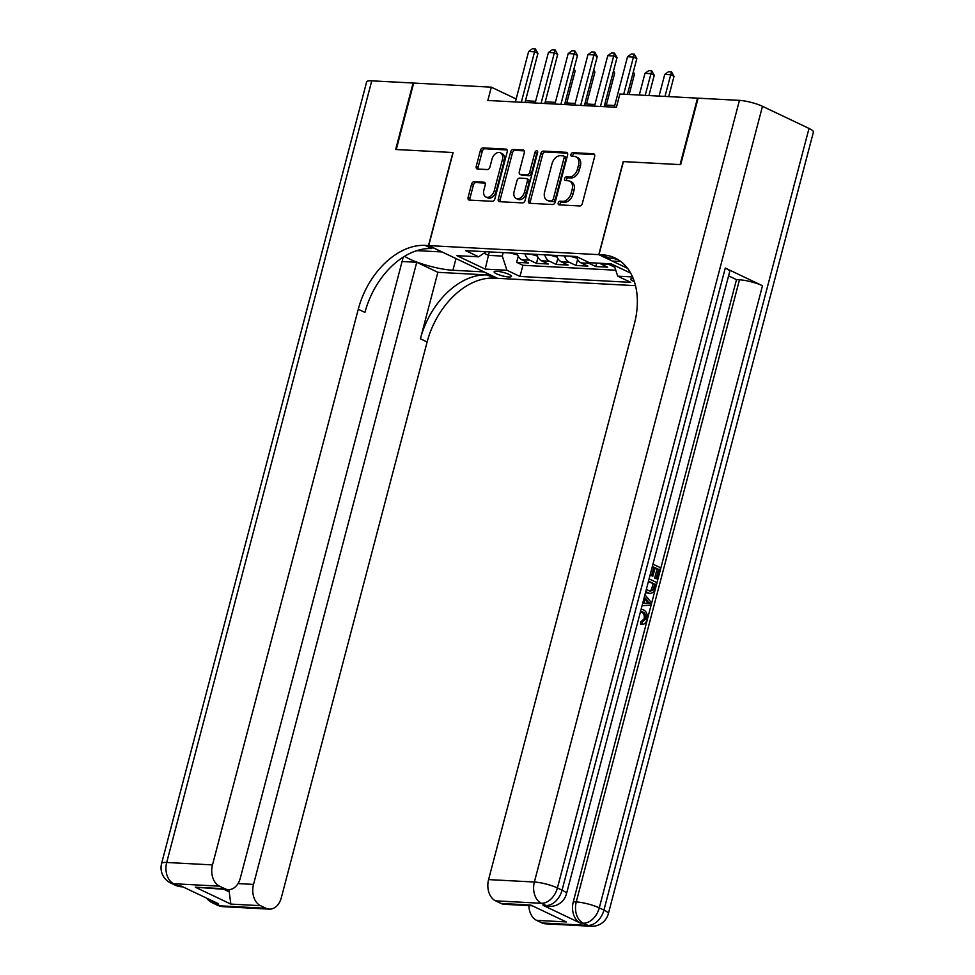 <?xml version="1.0" encoding="UTF-8"?>
<svg xmlns="http://www.w3.org/2000/svg" width="975" height="975" viewBox="0 0 975 975"><rect width="100%" height="100%" fill="white"/><g stroke="black" fill="none" stroke-linecap="round" stroke-linejoin="round"><path stroke-width="1.46" d="M558.212 202.958A1.926 1.304 -64.6 0 0 558.736 204.774A1.926 1.304 -64.6 0 0 559.089 204.86L579.711 205.957A2.754 1.865 -64.6 0 0 582.343 203.446L594.665 156.475A2.754 1.865 -64.6 0 0 593.909 153.892A2.754 1.865 -64.6 0 0 593.409 153.757L572.776 152.661A1.926 1.304 -64.6 0 0 570.948 154.416A1.926 1.304 -64.6 0 0 571.472 156.232A1.926 1.304 -64.6 0 0 571.825 156.317L574.494 156.463A8.812 5.972 -64.6 0 1 576.079 156.853A8.812 5.972 -64.6 0 1 578.516 165.141L577.492 169.053A8.812 5.972 -64.6 0 1 569.083 177.072L566.414 176.938A1.926 1.304 -64.6 0 0 564.574 178.693A1.926 1.304 -64.6 0 0 565.11 180.497A1.926 1.304 -64.6 0 0 565.451 180.582L568.12 180.728A8.812 5.972 -64.6 0 1 569.717 181.131A8.812 5.972 -64.6 0 1 572.142 189.406L571.118 193.33A8.812 5.972 -64.6 0 1 562.721 201.35L560.052 201.203A1.926 1.304 -64.6 0 0 558.212 202.958M569.717 181.131L571.582 182.008A8.812 5.972 -64.6 0 1 574.007 190.296L572.983 194.208A8.812 5.972 -64.6 0 1 564.574 202.227L561.905 202.093A1.926 1.304 -64.6 0 0 560.064 203.848A1.926 1.304 -64.6 0 0 560.04 204.908M594.592 154.611L574.641 153.55A1.926 1.304 -64.6 0 0 572.8 155.305A1.926 1.304 -64.6 0 0 572.776 156.366M576.079 156.853L577.943 157.743A8.812 5.972 -64.6 0 1 580.381 166.03L579.345 169.942A8.812 5.972 -64.6 0 1 570.948 177.962L568.279 177.816A1.926 1.304 -64.6 0 0 566.438 179.571A1.926 1.304 -64.6 0 0 566.414 180.643M508.731 276.961A8.97 1.779 -165.3 0 0 511.461 276.4A8.97 1.779 -165.3 0 0 506.427 273.378A8.97 1.779 -165.3 0 0 496.823 271.294A8.97 1.779 -165.3 0 0 494.106 271.854A8.97 1.779 -165.3 0 0 499.127 274.865A8.97 1.779 -165.3 0 0 508.731 276.961M474.179 181.691A2.754 1.865 -64.6 0 0 471.547 184.19L468.097 197.377A2.754 1.865 -64.6 0 0 468.853 199.96A2.754 1.865 -64.6 0 0 469.353 200.082L492.253 201.301A2.754 1.865 -64.6 0 0 494.886 198.803L507.207 151.82A2.754 1.865 -64.6 0 0 506.452 149.236A2.754 1.865 -64.6 0 0 505.952 149.114L483.039 147.895A2.754 1.865 -64.6 0 0 480.419 150.394L476.239 166.323A2.754 1.865 -64.6 0 0 476.994 168.907A2.754 1.865 -64.6 0 0 477.494 169.028L487.305 169.553A2.754 1.865 -64.6 0 0 489.925 167.042L491.997 159.157A7.361 4.997 -64.6 0 1 500.346 152.782A7.361 4.997 -64.6 0 1 502.381 159.705L494.276 190.625A7.361 4.997 -64.6 0 1 485.916 196.999A7.361 4.997 -64.6 0 1 483.88 190.076L485.233 184.921A2.754 1.865 -64.6 0 0 484.477 182.337A2.754 1.865 -64.6 0 0 483.978 182.203L474.179 181.691L476.032 182.569A2.754 1.865 -64.6 0 0 473.411 185.079L469.95 198.254A2.754 1.865 -64.6 0 0 470.035 200.119M453.119 152.539L396.252 149.516L413.692 83.058L491.315 87.177L487.829 100.474L616.395 107.311L619.881 94.014L697.515 98.146L680.075 164.617L623.208 161.594L598.796 254.646L428.707 245.603L453.119 152.539M528.474 200.582A2.754 1.865 -64.6 0 0 529.23 203.178A2.754 1.865 -64.6 0 0 529.73 203.3L552.63 204.518A2.754 1.865 -64.6 0 0 555.263 202.008L567.584 155.037A2.754 1.865 -64.6 0 0 566.828 152.441A2.754 1.865 -64.6 0 0 566.329 152.319L543.416 151.101A2.754 1.865 -64.6 0 0 540.796 153.611L528.474 200.582L530.327 201.472A2.754 1.865 -64.6 0 0 530.412 203.336M522.442 202.91L499.541 201.691A2.754 1.865 -64.6 0 1 499.042 201.569A2.754 1.865 -64.6 0 1 498.286 198.973L510.607 152.002A2.754 1.865 -64.6 0 1 513.228 149.492L523.039 150.016A2.754 1.865 -64.6 0 1 523.526 150.138A2.754 1.865 -64.6 0 1 524.294 152.734L519.297 171.783A2.754 1.865 -64.6 0 0 520.053 174.367A2.754 1.865 -64.6 0 0 520.553 174.501L527.048 174.842A2.754 1.865 -64.6 0 0 529.681 172.331L534.885 152.502A1.926 1.304 -64.6 0 1 537.067 150.833A1.926 1.304 -64.6 0 1 537.603 152.648L525.074 200.399A2.754 1.865 -64.6 0 1 522.442 202.91M518.249 256.291L516.665 262.324L528.535 262.957L521.747 259.728L529.657 260.142A11.212 7.934 -87 0 1 524.989 253.78M538.029 257.339L536.445 263.372L548.316 264.006L541.527 260.776L549.437 261.202A11.212 7.934 -87 0 1 544.769 254.828M557.81 258.399L556.225 264.432L568.096 265.054L561.295 261.836L569.217 262.251A11.212 7.934 -87 0 1 564.537 255.889M577.59 259.447L576.006 265.48L587.876 266.114L581.076 262.884L588.985 263.299A11.212 7.934 -87 0 1 586.499 261.324M596.688 263.092L595.786 266.528L607.644 267.162L600.856 263.933A11.212 7.934 -87 0 1 599.735 263.25M633.275 278.631A8.69 1.718 -165.3 0 0 630.642 279.167A8.69 1.718 -165.3 0 0 634.372 281.665M635.505 285.663L497.567 278.326L428.707 245.603M598.796 254.646L627.51 268.296M516.665 262.324L522.905 265.285L519.98 276.449L630.74 282.348L617.711 276.157L614.128 265.273M519.98 276.449L506.951 270.258L485.197 269.1L456.897 255.657L478.652 256.815L465.636 250.624L576.383 256.51L589.412 262.702L611.167 263.859L630.679 273.134M632.568 276.949L617.711 276.157M614.762 267.211L608.766 264.359A11.212 7.934 -87 0 1 607.644 263.677M595.786 266.528L588.985 263.299M576.006 265.48L569.217 262.251M556.225 264.432L549.437 261.202M536.445 263.372L529.657 260.142M522.905 265.285L615.761 270.221M489.352 251.891L488.451 255.353L502.296 256.084L503.197 252.623M516.165 98.987L491.315 87.177M614.725 105.532L604.585 104.983M594.945 104.471L584.817 103.935M575.165 103.423L565.037 102.887M555.384 102.375L545.257 101.839M535.604 101.315L525.476 100.778M483.893 253.183L488.451 255.353L485.197 269.1M569.875 256.169A7.434 5.265 -87 0 0 569.924 256.193L576.42 256.571A11.212 7.934 93 0 0 581.076 262.884M556.628 255.462A11.212 7.934 93 0 0 561.295 261.836M536.847 254.414A11.212 7.934 93 0 0 541.527 260.776M478.652 256.815L486.025 251.708M517.079 253.366A11.212 7.934 93 0 0 521.747 259.728M502.296 256.084L506.951 270.258M567.499 153.173L545.281 151.99A2.754 1.865 -64.6 0 0 542.648 154.489L530.327 201.472M551.46 200.752A1.926 1.304 -64.6 0 0 553.3 198.998L564.111 157.755A1.926 1.304 -64.6 0 0 563.574 155.951A1.926 1.304 -64.6 0 0 563.233 155.866L560.418 155.708A8.812 5.972 -64.6 0 0 552.008 163.727L544.623 191.917A8.812 5.972 -64.6 0 0 547.048 200.204A8.812 5.972 -64.6 0 0 548.645 200.594L553.312 201.63A1.926 1.304 -64.6 0 0 555.153 199.875L553.3 198.998M565.098 156.743A1.926 1.304 -64.6 0 1 565.439 156.829A1.926 1.304 -64.6 0 1 565.975 158.645L555.153 199.875M547.048 200.204L548.913 201.082A8.812 5.972 -64.6 0 0 550.497 201.484L548.645 200.594M553.312 201.63L550.497 201.484M524.209 150.869L515.092 150.382A2.754 1.865 -64.6 0 0 512.46 152.892L500.138 199.863A2.754 1.865 -64.6 0 0 500.224 201.728M520.053 174.367L521.918 175.256A2.754 1.865 -64.6 0 0 522.405 175.378L528.913 175.732A2.754 1.865 -64.6 0 0 531.546 173.221L536.737 153.392L534.885 152.502M537.676 151.942A1.926 1.304 -64.6 0 0 536.737 153.392M514.105 191.551A7.361 4.997 -64.6 0 0 516.141 198.473A7.361 4.997 -64.6 0 0 524.489 192.099L527.353 181.204A2.754 1.865 -64.6 0 0 526.585 178.62A2.754 1.865 -64.6 0 0 526.098 178.498L519.59 178.145A2.754 1.865 -64.6 0 0 516.969 180.655L514.105 191.551M516.141 198.473L518.005 199.363A7.361 4.997 -64.6 0 0 526.354 192.989L524.489 192.099M526.585 178.62L528.45 179.498A2.754 1.865 -64.6 0 1 529.218 182.093L526.354 192.989M485.16 183.056L476.032 182.569M485.916 196.999L487.78 197.888A7.361 4.997 -64.6 0 0 496.129 191.514L494.276 190.625M500.346 152.782L502.21 153.66A7.361 4.997 -64.6 0 1 504.246 160.582L496.129 191.514M507.122 149.955L484.904 148.773A2.754 1.865 -64.6 0 0 482.272 151.283L478.103 167.2A2.754 1.865 -64.6 0 0 478.177 169.065M668.704 96.61L674.03 76.318L670.678 74.734L664.743 74.417L659.051 96.098M664.743 74.417L668.533 71.699L671.495 71.858L674.03 76.318M664.987 96.415L671.495 71.858M614.287 107.201L627.522 56.721L631.312 54.015L634.274 54.161L633.457 57.037L636.809 58.634L627.412 94.417M627.522 56.721L633.457 57.037L623.707 94.222M634.274 54.161L636.809 58.634M641.16 609.095L643.244 609.692C646.644 611.423 647.875 614.762 646.949 619.722C646.072 622.842 644.451 624.378 642.098 624.329L640.514 624.244L640.77 621.831L644.109 618.918C644.682 615.31 643.671 612.958 641.075 611.861L640.502 611.617M652.957 564.159L660.441 567.718L657.479 578.967L654.615 578.273L656.979 569.266L654.968 568.315M657.479 578.967L656.199 578.358L658.552 569.351L655.115 567.718L652.921 576.103L650.045 575.408L652.202 566.999M543.051 905.336L546.012 905.495A16.819 11.907 93 0 0 549.303 906.348L546.341 906.189A16.819 11.907 -87 0 1 543.051 905.336L580.271 923.033A16.819 11.907 -87 0 1 573.288 901.777L576.249 901.936L739.464 279.801A16.819 3.327 14.7 0 1 762.499 285.736L725.278 268.052A16.819 3.327 14.7 0 1 729.678 271.684L566.475 893.819A16.819 3.327 -165.3 0 0 562.063 890.175L725.278 268.052M728.581 275.876L736.503 279.642L573.288 901.777M649.094 578.882L656.577 582.441L654.237 590.643L652.836 592.581L649.984 593.543L645.511 592.544M680.672 164.641L623.403 161.594L598.991 254.658L602.355 254.828A70.103 47.543 115.4 0 1 615.018 257.985A70.103 47.543 115.4 0 1 634.372 323.932L488.585 879.596L534.373 882.022L739.44 100.376L698.1 98.183L680.672 164.641M598.991 254.658L612.483 261.068L620.783 261.507M566.28 921.936L530.729 905.044L566.28 921.936L536.616 920.363L542.1 922.972L587.888 925.397L583.233 923.191L580.271 923.033M536.616 920.363A16.819 11.907 -87 0 1 528.877 905.617M762.499 285.736L599.284 907.871L603.939 910.077A16.819 11.407 -64.6 0 1 587.888 925.397A16.819 11.907 93 0 0 591.179 926.25L545.391 923.812A16.819 11.907 -87 0 1 542.1 922.972M739.44 100.376A16.819 3.327 14.7 0 1 762.474 106.312L809.006 128.432A16.819 3.327 14.7 0 1 813.406 132.064L608.351 913.721A16.819 3.327 -165.3 0 0 603.939 910.077L809.006 128.432M531.509 905.751L504.355 904.312A16.819 11.907 -87 0 1 501.065 903.459L530.729 905.044M762.474 106.312L557.408 887.969L562.063 890.175A16.819 11.407 -64.6 0 1 546.012 905.495L541.357 903.289L495.568 900.851L501.065 903.459M495.568 900.851A16.819 11.907 -87 0 1 488.585 879.596M736.503 279.642L739.464 279.801M602.355 254.828L609.058 258.022A70.103 47.543 115.4 0 1 618.272 259.777M652.921 576.103L651.629 575.494L653.835 567.109L652.251 567.023M653.835 567.109L652.36 566.414M651.629 575.494L650.045 575.408M658.552 569.351L656.979 569.266M656.199 578.358L654.615 578.273M649.984 593.543L645.743 591.667M646.328 589.4L650.276 591.264L652.921 589.838L653.847 587.316L654.688 584.086L648.497 581.137M647.619 592.91L646.035 592.824M654.688 584.086L648.338 581.734M649.423 591.118L651.337 589.753L653.116 584.001M652.921 589.838L651.337 589.753M653.847 587.316L652.263 587.23M644.926 594.75L651.3 602.55L650.63 605.085L642.037 605.768M647.9 601.136L645.243 598.028L643.805 603.476L649.679 603.196L644.889 599.381M643.853 603.318L648.095 603.123L646.315 601.051M649.679 603.196L648.095 603.123M638.223 620.319L637.784 621.977M642.098 624.329L642.342 621.916L645.694 619.003C646.267 615.396 645.255 613.043 642.659 611.934L641.075 611.861M642.659 611.934L640.575 611.349M645.694 619.003L644.109 618.918M642.342 621.916L640.77 621.831M223.494 906.701A16.819 16.819 0 0 1 217.169 905.092A16.819 11.407 -64.6 0 0 220.204 905.848L265.992 908.286A16.819 11.907 93 0 0 269.283 909.127L223.494 906.701A16.819 11.907 -87 0 1 220.204 905.848L215.56 903.642L218.522 903.788L181.301 886.104L178.327 885.946L173.684 883.728A16.819 11.907 -87 0 1 166.701 862.473L212.489 864.91A16.819 11.907 93 0 0 219.473 886.165L173.684 883.728A16.819 11.407 115.4 0 1 170.637 882.972A16.819 16.819 0 0 1 161.594 863.509A16.819 3.327 -165.3 0 1 166.701 862.473L371.755 80.827L413.095 83.021L395.655 149.492L452.924 152.527L428.5 245.59L425.149 245.408A70.103 47.543 -64.6 0 0 358.264 309.246L212.489 864.91M404.613 256.279A31.541 6.24 -165.3 0 0 452.924 270.258L483.88 271.903L497.372 278.314L494.008 278.143A70.103 47.543 -64.6 0 0 427.123 341.969L281.348 897.634A16.819 11.907 93 0 1 269.283 909.127M442.016 251.928L416.837 250.66M442.004 252.001L428.5 245.59M402.078 261.507L416.739 262.287L253.524 884.41A16.819 11.907 93 0 0 260.508 905.678L230.843 904.093L195.293 887.201L228.248 889.627A16.819 11.907 93 0 0 240.313 878.134L403.223 257.156M437.86 272.317L487.305 274.95A70.103 47.543 -64.6 0 0 420.42 338.788L437.86 272.317L416.739 262.287M195.293 887.201L224.957 888.773L219.473 886.165M224.957 888.773A16.819 11.907 93 0 0 228.248 889.627M161.594 863.509L366.649 81.863A16.819 3.327 14.7 0 1 371.755 80.827M265.992 908.286L260.508 905.678M224.067 889.407L229.198 891.832A16.819 11.907 -87 0 1 229.04 889.627M425.149 245.408L431.84 248.588A70.103 47.543 -64.6 0 0 364.955 312.427L358.264 309.246M229.198 891.832L230.843 904.093M648.923 95.562L654.249 75.27L650.898 73.673L644.963 73.369L639.283 95.05M644.963 73.369L648.753 70.651L651.714 70.809L654.249 75.27M645.206 95.367L651.714 70.809M570.058 256.242L576.956 258.131M629.155 94.514L634.469 74.222L632.909 73.478M633.348 71.821L634.469 74.222M557.176 257.083L550.144 255.133A7.434 5.265 -87 0 1 550.107 255.121M606.328 105.081L614.689 73.162L613.129 72.43M613.567 70.773L614.689 73.162M537.396 256.035L530.363 254.085A7.434 5.265 -87 0 1 530.327 254.061M586.548 104.032L594.921 72.113L593.361 71.37M593.787 69.713L594.921 72.113M594.506 106.141L607.742 55.672L611.532 52.955L614.494 53.113L613.677 55.989L617.029 57.574L604.147 106.665M607.742 55.672L613.677 55.989L600.442 106.458M614.494 53.113L617.029 57.574M574.726 105.093L587.962 54.624L591.752 51.907L594.713 52.065L593.897 54.929L597.248 56.526L584.378 105.605M587.962 54.624L593.897 54.929L580.661 105.41M594.713 52.065L597.248 56.526M554.946 104.045L568.193 53.564L571.972 50.858L574.945 51.017L574.117 53.881L577.468 55.478L564.598 104.557M568.193 53.564L574.117 53.881L560.881 104.362M574.945 51.017L577.468 55.478M535.165 102.997L548.413 52.516L552.191 49.798L555.165 49.957L554.348 52.833L557.688 54.429L544.818 103.508M548.413 52.516L554.348 52.833L541.101 103.301M555.165 49.957L557.688 54.429M517.615 254.975L510.583 253.037A7.434 5.265 -87 0 1 510.547 253.012M566.768 102.972L575.14 71.065L573.58 70.322M574.007 68.664L575.14 71.065M515.385 101.936L528.633 51.468L532.423 48.75L535.385 48.908L534.568 51.785L537.92 53.369L525.038 102.448M528.633 51.468L534.568 51.785L521.32 102.253M535.385 48.908L537.92 53.369M600.856 263.933L608.766 264.359M564.574 202.227L562.721 201.35M572.983 194.208L571.118 193.33M574.007 190.296L572.142 189.406M568.279 177.816L566.414 176.938M570.948 177.962L569.083 177.072M579.345 169.942L577.492 169.053M580.381 166.03L578.516 165.141M574.641 153.55L572.776 152.661M594.311 154.196L593.409 153.757M561.905 202.093L560.052 201.203M542.648 154.489L540.796 153.611M545.281 151.99L543.416 151.101M567.231 152.758L566.329 152.319M565.975 158.645L564.111 157.755M500.138 199.863L498.286 198.973M512.46 152.892L510.607 152.002M515.092 150.382L513.228 149.492M523.941 150.455L523.039 150.016M522.405 175.378L520.553 174.501M528.913 175.732L527.048 174.842M531.546 173.221L529.681 172.331M529.218 182.093L527.353 181.204M484.892 182.642L483.978 182.203M504.246 160.582L502.381 159.705M478.103 167.2L476.239 166.323M482.272 151.283L480.419 150.394M484.904 148.773L483.039 147.895M506.854 149.541L505.952 149.114M469.95 198.254L468.097 197.377M473.411 185.079L471.547 184.19M576.249 901.936A16.819 11.907 93 0 0 583.233 923.191A16.819 11.407 115.4 0 0 599.284 907.871A16.819 3.327 -165.3 0 0 576.249 901.936M534.373 882.022A16.819 11.907 93 0 0 541.357 903.289A16.819 11.407 115.4 0 0 557.408 887.969A16.819 3.327 -165.3 0 0 534.373 882.022M647.156 603.318L645.572 603.232M487.305 274.95L494.008 278.143M420.42 338.788L427.123 341.969M238.01 883.594L253.524 884.41M181.63 886.787A16.819 11.907 -87 0 1 178.327 885.946A16.819 11.407 -64.6 0 1 175.293 885.19A16.819 16.819 0 0 0 181.63 886.787L182.898 886.86M206.517 898.085A16.819 16.819 0 0 0 212.513 902.874A16.819 11.407 115.4 0 0 215.56 903.642A16.819 11.907 -87 0 1 211.746 900.571M455.983 258.57L452.924 270.258M550.29 255.182L556.652 255.523M530.51 254.134L536.872 254.475M510.729 253.086L517.091 253.415M565.439 156.829L563.574 155.951M591.179 926.25A16.819 16.819 0 0 0 608.351 913.721M549.303 906.348A16.819 16.819 0 0 0 566.475 893.819M175.293 885.19L170.637 882.972M217.169 905.092L212.513 902.874"/></g></svg>
